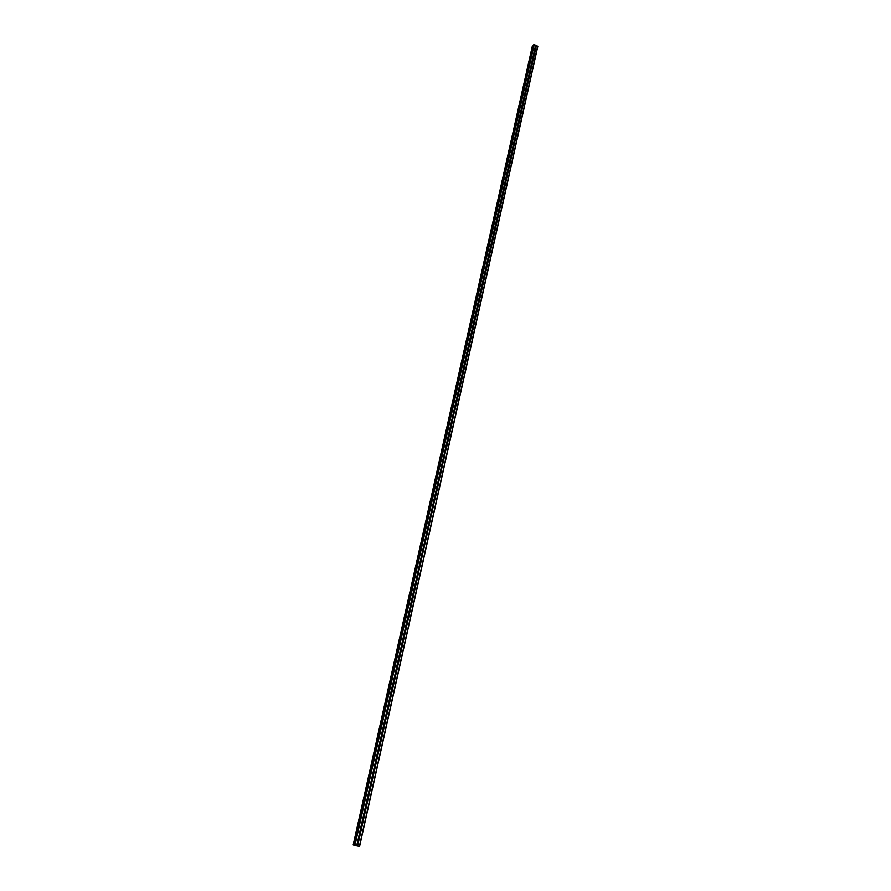 <?xml version="1.0" encoding="UTF-8"?>
<svg xmlns="http://www.w3.org/2000/svg" width="891" height="891" viewBox="0 0 891 891"><rect width="100%" height="100%" fill="white"/><g stroke="black" fill="none" stroke-linecap="round" stroke-linejoin="round"><path stroke-width="1.34" d="M536.014 47.201L535.201 46.688L536.014 47.201M533.754 57.302L532.941 56.801L533.754 57.302M531.493 67.471L530.668 66.959L531.493 67.471M529.209 77.695L528.385 77.183L529.209 77.695M526.915 87.975L526.091 87.463L526.915 87.975M524.61 98.311L523.785 97.798L524.61 98.311M522.293 108.702L521.458 108.19L522.293 108.702M519.954 119.149L519.13 118.637L519.954 119.149M517.615 129.663L516.78 129.139L517.615 129.663M515.254 140.221L514.419 139.709L515.254 140.221M512.882 150.846L512.047 150.334L512.882 150.846M510.498 161.538L509.663 161.015L510.498 161.538M508.093 172.286L507.257 171.763L508.093 172.286M505.687 183.089L504.841 182.566L505.687 183.089M503.259 193.96L502.413 193.436L503.259 193.96M500.82 204.885L499.974 204.362L500.82 204.885M498.37 215.878L497.523 215.355L498.37 215.878M495.897 226.927L495.051 226.414L495.897 226.927M493.414 238.053L492.567 237.529L493.414 238.053M490.919 249.235L490.072 248.712L490.919 249.235M488.413 260.473L487.522 260.584L487.555 259.949L488.413 260.473M485.885 271.788L485.005 271.9L485.038 271.265L485.885 271.788M483.345 283.16L482.41 282.815L483.345 283.16M480.795 294.609L479.904 294.721L479.937 294.086L480.795 294.609M478.222 306.114L477.331 306.237L477.364 305.591L478.222 306.114M475.638 317.697L474.736 317.82L474.78 317.163L475.638 317.697M473.043 329.336L472.141 329.47L472.185 328.812L473.043 329.336M470.426 341.053L469.524 341.175L469.568 340.518L470.426 341.053M467.797 352.836L466.839 352.491L467.797 352.836M465.158 364.686L464.189 364.352L465.158 364.686M462.496 376.603L461.527 376.269L462.496 376.603M459.812 388.599L458.843 388.264L459.812 388.599M457.128 400.66L456.147 400.337L457.128 400.66M454.41 412.8L453.441 412.477L454.41 412.8M451.692 425.007L450.712 424.684L451.692 425.007M448.953 437.292L447.961 436.969L448.953 437.292M446.191 449.654L445.199 449.331L446.191 449.654M443.417 462.084L442.426 461.772L443.417 462.084M440.622 474.591L439.631 474.279L440.622 474.591M437.815 487.177L436.813 486.865L437.815 487.177M434.986 499.84L433.984 499.528L434.986 499.84M432.146 512.57L431.144 512.269L432.146 512.57M429.284 525.389L428.27 525.089L429.284 525.389M426.41 538.287L425.397 537.986L426.41 538.287M423.515 551.262L422.49 550.961L423.515 551.262M420.597 564.315L419.572 564.025L420.597 564.315M417.667 577.457L416.643 577.168L417.667 577.457M414.716 590.677L413.68 590.388L414.716 590.677M411.742 603.975L410.706 603.697L411.742 603.975M408.757 617.363L407.722 617.084L408.757 617.363M405.75 630.839L404.703 630.561L405.75 630.839M402.721 644.393L401.674 644.115L402.721 644.393M399.68 658.037L398.633 657.758L399.68 658.037M396.618 671.758L395.559 671.491L396.618 671.758M389.523 698.923L390.425 699.48L389.367 699.223L392.474 685.313L393.532 685.58L392.486 685.58M387.307 713.479L386.237 713.223L387.307 713.479M384.166 727.568L383.085 727.301L384.166 727.568M380.992 741.735L379.922 741.49L380.992 741.735M377.806 756.002L376.737 755.757L377.806 756.002M374.61 770.37L373.518 770.125L374.61 770.37M371.38 784.826L370.288 784.581L371.38 784.826M368.128 799.372L367.036 799.127L368.128 799.372M364.865 814.018L363.762 813.784L364.865 814.018M361.579 828.764L360.476 828.53L361.579 828.764M358.26 843.599L357.157 843.365L358.26 843.599M533.453 44.951L534.221 44.55L537.819 46.354L359.585 846.45L354.15 845.269L533.431 45.029M532.328 46.109L353.181 844.924L532.462 45.964L353.293 844.969L354.161 845.18M533.219 45.92L532.462 45.964M360.487 828.875L357.313 843.053M363.784 814.129L360.632 828.207M367.047 799.483L363.929 813.472M370.3 784.926L367.203 798.826M373.529 770.459L370.444 784.269M376.748 756.103L373.674 769.813M379.934 741.824L376.893 755.457M383.108 727.646L380.078 741.189M386.249 713.557L383.241 727.011M389.378 699.558L386.393 712.923M395.571 671.825L392.63 685.023M398.645 658.093L395.715 671.201M401.696 644.438L398.778 657.48M404.726 630.884L401.83 643.837M407.733 617.407L404.859 630.271M410.729 604.02L407.866 616.806M413.702 590.711L410.862 603.419M416.654 577.479L413.836 590.109M419.594 564.337L416.788 576.889M422.512 551.284L419.717 563.758M425.408 538.298L422.635 550.694M428.293 525.4L425.542 537.719M431.155 512.581L428.415 524.821M434.006 499.84L431.289 512.002M436.835 487.177L434.129 499.272M439.642 474.58L436.958 486.609M442.437 462.073L439.775 474.023M445.222 449.632L442.56 461.516M447.984 437.269L445.344 449.075M450.723 424.985L448.106 436.724M453.452 412.778L450.846 424.439M456.17 400.638L453.575 412.232M458.865 388.565L456.292 400.092M461.549 376.57L458.988 388.03M464.211 364.642L461.661 376.035M466.862 352.791L464.334 364.107M469.49 340.997L466.973 352.257M472.107 329.28L469.613 340.473M474.714 317.642L472.23 328.757M477.298 306.059L474.825 317.118M479.87 294.542L477.42 305.535M482.432 283.093L479.982 294.03M484.971 271.722L482.543 282.592M487.5 260.406L485.083 271.209M490.017 249.157L487.611 259.894M492.511 237.975L490.128 248.656M494.995 226.849L492.623 237.474M497.468 215.789L495.106 226.347M499.929 204.796L497.579 215.299M502.368 193.859L500.029 204.306M504.796 182.989L502.479 193.38M507.213 172.186L504.907 182.51M509.607 161.438L507.313 171.696M512.002 150.746L509.719 160.959M514.374 140.121L512.102 150.267M516.735 129.551L514.486 139.642M519.085 119.038L516.847 129.072M521.424 108.591L519.186 118.57M523.741 98.188L521.525 108.123M526.058 87.853L523.852 97.72M528.352 77.573L526.158 87.396M530.635 67.348L528.452 77.116M532.907 57.18L530.735 66.892M535.168 47.067L533.007 56.723M535.591 45.163L535.268 46.61M534.221 44.55L354.941 845.503M357.948 844.011L357.168 843.732L356.69 845.871M360.532 829.031L357.425 842.919M360.487 828.908L361.267 829.165L358.126 843.064M361.412 829.076L358.249 843.242M363.818 814.285L360.744 828.073M364.519 814.441L361.434 828.229M364.709 814.329L361.557 828.407M367.092 799.639L364.029 813.338M367.783 799.784L364.731 813.483M367.972 799.684L364.853 813.672M370.344 785.082L367.304 798.692M371.035 785.238L367.994 798.848M371.224 785.127L368.117 799.027M374.354 770.737L373.563 770.592L370.556 784.147M374.265 770.782L371.246 784.303M374.454 770.67L371.369 784.481M377.561 756.37L376.782 756.247L373.786 769.69M377.472 756.414L374.465 769.846M377.65 756.314L374.599 770.024M379.978 741.991L376.993 755.334M380.657 742.147L377.673 755.49M380.836 742.036L377.795 755.668M383.141 727.802L380.179 741.067M383.821 727.969L380.858 741.234M384.01 727.858L380.98 741.401M386.293 713.713L383.342 726.889M386.961 713.88L384.021 727.056M387.151 713.769L384.144 727.223M389.423 699.713L386.494 712.811M390.091 699.88L387.173 712.978M390.269 699.78L387.295 713.145M392.53 685.814L389.623 698.822M393.198 685.981L390.291 698.99M393.377 685.87L390.414 699.145M395.615 671.992L392.731 684.912M396.283 672.159L393.399 685.079M396.462 672.048L393.521 685.246M398.678 658.26L395.816 671.101M399.346 658.427L396.473 671.268M398.812 658.382L399.491 658.349L396.606 671.435M401.73 644.605L398.878 657.369M402.387 644.783L399.547 657.547M401.874 644.75L402.543 644.705L399.669 657.703M404.759 631.051L401.93 643.725M405.416 631.229L402.587 643.903M405.605 631.118L402.71 644.07M407.766 617.574L404.96 630.171M408.423 617.753L405.617 630.349M408.613 617.641L405.739 630.516M410.762 604.187L407.967 616.706M411.419 604.365L408.624 616.884M410.974 604.365L411.575 604.265L408.746 617.04M413.736 590.878L410.951 603.318M414.382 591.056L411.609 603.508M414.571 590.956L411.731 603.653M416.687 577.658L413.925 590.02M417.333 577.836L414.571 590.198M417.511 577.724L414.694 590.354M419.628 564.515L416.877 576.8M420.274 564.694L417.523 576.989M419.895 564.716L417.645 577.134M422.546 551.451L419.817 563.669M423.192 551.64L420.463 563.847M422.835 551.663L420.585 564.003M425.441 538.476L422.735 550.616M426.087 538.665L423.37 550.794M425.753 538.687L423.492 550.95M428.326 525.567L425.631 537.641M428.961 525.768L426.266 537.83M428.649 525.801L426.388 537.975M431.188 512.748L428.515 524.743M431.823 512.949L429.15 524.933M431.534 512.982L429.273 525.077M434.04 500.007L431.378 511.924M434.674 500.207L432.012 512.125M434.396 500.241L432.135 512.258M436.868 487.344L434.218 499.194M437.492 487.544L434.853 499.383M437.67 487.433L434.975 499.528M439.675 474.758L437.047 486.531M440.31 474.959L437.681 486.731M440.076 474.992L437.804 486.865M442.471 462.251L439.853 473.945M443.094 462.44L440.488 474.146M442.883 462.485L440.611 474.279M445.255 449.81L442.649 461.438M445.879 450.011L443.284 461.638M445.678 450.055L443.395 461.783M448.017 437.448L445.433 449.008M448.63 437.648L446.057 449.209M448.808 437.548L446.179 449.342M450.757 425.163L448.195 436.657M451.381 425.363L448.808 436.857M451.548 425.263L448.93 436.991M453.486 412.945L450.935 424.372M454.098 413.157L451.559 424.573M453.953 413.19L451.67 424.706M456.203 400.805L453.664 412.165M456.816 401.017L454.276 412.366M456.983 400.905L454.399 412.5M458.898 388.743L456.37 400.026M459.511 388.955L456.983 400.237M459.678 388.844L457.105 400.371M461.571 376.748L459.065 387.964M462.184 376.96L459.678 388.175M462.362 376.848L459.801 388.298M464.244 364.82L461.75 375.969M464.846 365.032L462.362 376.18M465.024 364.92L462.474 376.314M466.884 352.97L464.411 364.051M467.497 353.181L465.013 364.263M467.664 353.07L465.135 364.386M469.524 341.175L467.062 352.201M470.125 341.398L467.664 352.413M470.292 341.286L467.786 352.535M472.141 329.47L469.691 340.418M472.742 329.681L470.292 340.64M472.909 329.57L470.415 340.763M474.736 317.82L472.308 328.712M475.337 318.031L472.909 328.924M475.504 317.931L473.032 329.046M477.331 306.237L474.903 317.062M477.921 306.459L475.504 317.285M478.088 306.348L475.627 317.408M479.904 294.721L477.498 305.49M480.494 294.943L478.088 305.713M480.661 294.832L478.211 305.825M482.454 283.282L480.071 293.985M483.267 283.338L480.661 294.208M483.223 283.394L480.784 294.32M485.005 271.9L482.621 282.547M485.807 271.955L483.212 282.759M485.762 272.011L483.334 282.881M487.522 260.584L485.161 271.165M488.335 260.651L485.751 271.387M488.279 260.707L485.873 271.51M490.039 249.335L487.689 259.86M490.841 249.402L488.279 260.083M490.796 249.458L488.391 260.194M492.534 238.153L490.206 248.611M493.347 238.209L490.785 248.834M493.291 238.276L490.908 248.957M495.028 227.027L492.701 237.429M495.83 227.094L493.28 237.663M495.775 227.149L493.402 237.774M497.49 215.978L495.184 226.314M498.069 216.201L495.764 226.548M498.236 216.101L495.886 226.659M499.951 204.975L497.657 215.266M500.53 205.208L498.236 215.488M500.697 205.097L498.347 215.6M502.39 194.049L500.107 204.273M502.97 194.283L500.686 204.507M503.137 194.171L500.809 204.607M504.818 183.178L502.546 193.347M505.397 183.412L503.125 193.57M505.565 183.301L503.248 193.681M507.235 172.364L504.974 182.477M507.803 172.598L505.553 182.711M507.97 172.498L505.665 182.811M509.641 161.616L507.391 171.673M510.209 161.85L507.959 171.907M510.376 161.75L508.082 172.008M512.024 150.935L509.797 160.926M512.592 151.169L510.365 161.16M512.759 151.058L510.476 161.271M514.397 140.299L512.18 150.245M514.965 140.544L512.748 150.479M515.132 140.433L512.86 150.579M516.758 129.73L514.553 139.62M517.326 129.975L515.121 139.854M517.493 129.863L515.232 139.954M519.108 119.227L516.914 129.05M519.676 119.461L517.482 129.295M519.832 119.361L517.593 129.395M521.447 108.769L519.264 118.548M522.003 109.014L519.821 118.781M522.171 108.902L519.943 118.882M523.763 98.378L521.591 108.101M524.32 98.611L522.159 108.334M524.487 98.511L522.271 108.435M526.08 88.042L523.919 97.709M526.637 88.276L524.476 97.943M526.793 88.176L524.587 98.043M528.374 77.762L526.225 87.374M528.931 77.996L526.781 87.619M529.087 77.896L526.893 87.708M530.657 67.538L528.519 77.094M531.214 67.783L529.076 77.339M531.37 67.671L529.187 77.439M532.929 57.369L530.802 66.881M533.475 57.614L531.359 67.115M533.642 57.503L531.47 67.215M535.19 47.256L533.074 56.712M535.736 47.501L533.631 56.957M535.959 47.323L533.742 57.046M358.104 843.911L357.625 846.06M537.685 46.098L359.363 846.428M536.326 45.486L536.003 46.945M357.915 844.022L357.469 846.027M357.213 843.877L356.768 845.882M533.085 45.931L354.005 845.147M533.13 45.931L354.072 845.158M533.832 44.572L354.484 845.392M535.636 45.252L535.335 46.599M536.182 45.497L535.881 46.844M353.404 844.991L532.551 45.942L353.359 844.98M532.606 45.953L353.46 845.013M416.943 577.858L417.511 577.736M413.97 591.067L414.549 590.956M407.955 617.741L408.59 617.663M404.926 631.207L405.572 631.14M395.715 672.104L396.417 672.081M392.608 685.903L393.321 685.914M389.478 699.791L390.213 699.825M386.338 713.78L387.084 713.825M383.175 727.847L383.932 727.914M379.989 742.003L380.758 742.092M370.322 785.027L371.113 785.205M367.07 799.561L367.849 799.762M363.784 814.185L364.575 814.407M533.431 44.984L354.15 845.269"/></g></svg>
